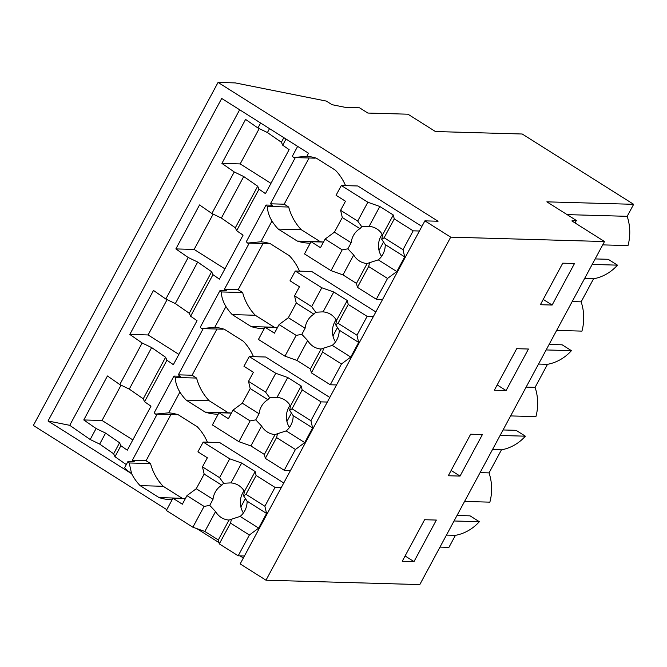 <?xml version="1.0" encoding="UTF-8"?>
<svg xmlns="http://www.w3.org/2000/svg" width="667" height="667" viewBox="0 0 667 667"><rect width="100%" height="100%" fill="white"/><g stroke="black" fill="none" stroke-linecap="round" stroke-linejoin="round"><path stroke-width="1" d="M218.067 82.416L438.069 221.236L424.887 220.86L450.709 237.152L604.51 241.537L571.852 220.927L576.363 220.46L546.857 201.843L633.65 204.319L522.228 134.009L435.434 131.541L407.962 114.199L367.859 113.056L359.538 107.804L345.606 107.412L332.066 104.702L326.346 101.092L235.293 82.908L218.067 82.416L33.35 425.463L166.783 509.663M595.156 258.921L608.196 259.296L617.475 265.149A46.948 43.247 -88.4 0 1 593.547 278.806L581.14 301.843L572.178 301.592M556.67 330.398L581.949 331.115A46.948 43.247 -88.4 0 0 581.14 301.843M549.108 344.439L562.148 344.814L571.427 350.667A46.948 43.247 -88.4 0 1 547.499 364.324L535.092 387.369L526.13 387.11M510.622 415.916L535.909 416.633A46.948 43.247 -88.4 0 0 535.092 387.369M503.06 429.957L516.1 430.332L525.379 436.185A46.948 43.247 -88.4 0 1 501.451 449.841L489.044 472.886A46.948 43.247 -88.4 0 1 489.861 502.151L464.574 501.434M457.012 515.474L470.06 515.849L479.331 521.702A46.948 43.247 -88.4 0 1 455.403 535.359L448.933 547.365L439.978 547.115M633.65 204.319L627.18 216.325L567.1 214.616M602.71 244.881L627.997 245.598A46.948 43.247 -88.4 0 0 627.18 216.325M243.363 557.987L239.995 555.861M218.976 542.588L196.815 528.606M239.645 109.78L69.743 425.321L48.041 420.985L221.702 98.458L308.513 153.235L306.878 156.261A51.209 47.174 -88.4 0 1 316.416 158.221L335.401 170.202A51.192 47.157 -88.4 0 1 345.548 185.626M394.272 218.918L384.125 237.76L403.018 249.683L413.165 230.832L394.272 218.918L393.288 214.982L379.815 206.487L367.842 202.243L341.321 185.509L357.804 185.976L421.894 226.421M322.111 242.021L323.628 241.838M278.264 229.081L301.334 229.74A51.209 47.174 -88.4 0 1 288.686 207.028L267.334 206.42C267.525 211.347 269.076 216.233 271.986 221.06A51.209 47.174 -88.4 0 0 278.264 229.081L297.249 241.062A51.192 47.157 -88.4 0 0 309.488 243.18A51.192 47.157 -88.4 0 0 310.263 243.197M320.935 241.988A51.192 47.157 -88.4 0 0 321.736 241.779M299.5 271.144A51.192 47.157 -88.4 0 0 289.353 255.719L270.368 243.738A51.209 47.174 -88.4 0 0 260.83 241.787L247.599 243.071A22.595 4.21 28.3 0 1 246.315 241.687L266.05 205.036A22.595 4.21 28.3 0 0 267.334 206.42M348.232 304.435L338.077 323.287L356.97 335.201L367.117 316.358L348.232 304.435L347.24 300.5L333.775 292.004L321.794 287.76L295.281 271.027L311.756 271.494L375.846 311.939M276.063 327.539L277.58 327.355M232.216 314.599L255.286 315.258A51.209 47.174 -88.4 0 1 242.638 292.546L221.286 291.938C221.477 296.865 223.028 301.751 225.946 306.578A51.209 47.174 -88.4 0 0 232.216 314.599L251.201 326.58A51.192 47.157 -88.4 0 0 263.44 328.698A51.192 47.157 -88.4 0 0 264.215 328.714M274.887 327.505A51.192 47.157 -88.4 0 0 275.688 327.305M253.46 356.662A51.192 47.157 -88.4 0 0 243.305 341.237L224.32 329.256A51.209 47.174 -88.4 0 0 214.782 327.305L201.551 328.589A22.595 4.21 28.3 0 1 200.267 327.205L220.002 290.554A22.595 4.21 28.3 0 0 221.286 291.938M302.184 389.953L292.038 408.804L310.922 420.719L321.069 401.876L302.184 389.953L301.192 386.018L287.727 377.522L275.754 373.278L249.233 356.545L265.708 357.012L329.806 397.457M230.015 413.056L231.532 412.873M186.168 400.117L209.238 400.775A51.209 47.174 -88.4 0 1 196.59 378.064L175.238 377.455C175.429 382.383 176.98 387.269 179.898 392.096A51.209 47.174 -88.4 0 0 186.168 400.117L205.153 412.098A51.192 47.157 -88.4 0 0 217.392 414.215A51.192 47.157 -88.4 0 0 218.167 414.232M228.839 413.023A51.192 47.157 -88.4 0 0 229.648 412.823M207.412 442.179A51.192 47.157 -88.4 0 0 197.257 426.755L178.272 414.774A51.209 47.174 -88.4 0 0 168.734 412.823L155.503 414.107A22.595 4.21 28.3 0 1 154.227 412.723L173.962 376.071L180.373 376.255L178.331 374.837L192.104 375.229L196.59 378.064M256.136 475.471L245.99 494.322L264.874 506.236L275.021 487.394L256.136 475.471L255.144 471.544L241.679 463.04L229.706 458.796L203.185 442.063L219.66 442.529L283.758 482.975M183.967 498.574L185.484 498.391M140.12 485.634L163.19 486.293A51.209 47.174 -88.4 0 1 150.542 463.582L129.19 462.973L131.624 473.728A51.209 47.174 -88.4 0 0 133.85 477.614A51.209 47.174 -88.4 0 0 140.12 485.634L159.105 497.615A51.192 47.157 -88.4 0 0 171.344 499.733A51.192 47.157 -88.4 0 0 172.119 499.75M182.791 498.541A51.192 47.157 -88.4 0 0 183.6 498.341M131.624 473.728L48.041 420.985M424.887 220.86L240.17 563.915L265.991 580.207L450.709 237.152M604.51 241.537L419.801 584.584L265.991 580.207M552.134 305.044L574.504 263.507L562.748 263.173L540.378 304.711L552.134 305.044L543.23 299.425M506.086 390.562L528.456 349.024L516.7 348.691L494.33 390.228L506.086 390.562L497.182 384.942M460.047 476.08L482.408 434.542L470.652 434.209L448.291 475.746L460.047 476.08L451.134 470.46M413.999 561.597L436.36 520.06L424.604 519.726L402.243 561.264L413.999 561.597L405.086 555.978M576.363 220.46L575.029 222.928M593.547 278.806L584.584 278.548M592.188 264.424L617.475 265.149M315.674 157.987A51.209 47.174 -88.4 0 0 314.999 158.162L293.647 157.554A22.595 4.21 28.3 0 1 292.363 156.17L297.64 146.373M293.647 157.554L306.878 156.261M301.334 229.74L320.318 241.721L297.249 241.062M320.318 241.721A51.192 47.157 -88.4 0 0 321.069 241.954M286.01 139.036L282.7 145.181L289.119 149.641L265.441 193.622L259.021 189.161L257.695 186.226L243.738 176.538L234.25 171.961L211.881 213.498L199.541 204.936L175.855 248.916L188.202 257.487L175.704 280.699L165.833 299.024L153.493 290.453L129.815 334.434L142.154 343.005L129.656 366.216L119.785 384.542L107.445 375.971L83.767 419.952L96.106 428.522L90.187 439.511L69.743 425.321M234.25 171.961L221.903 163.398L240.187 163.915L270.977 183.35M260.605 123.011L257.929 127.981L245.589 119.418L221.903 163.398M269.526 128.639L267.417 132.558L257.929 127.981M283.842 137.669L281.382 142.246L267.417 132.558M282.7 145.181L281.382 142.246M203.21 328.631L178.331 374.837M220.002 290.554L226.421 290.737L224.379 289.32L238.152 289.711L242.638 292.546M249.258 243.113L224.379 289.32M266.05 205.036L272.469 205.219L270.427 203.802L284.192 204.194L309.071 157.987M295.306 157.595L270.427 203.802M259.021 189.161L236.652 230.699L235.334 227.764L221.369 218.076L211.881 213.498M126.296 464.591L114.957 456.712L120.877 445.723L127.297 450.183L150.984 406.195L144.556 401.742L166.925 360.205L173.345 364.657L197.032 320.677L190.604 316.216L212.973 274.679L219.393 279.139L243.08 235.159L236.652 230.699M131.766 473.728A22.595 4.21 28.3 0 1 124.621 467.7L127.914 461.589L134.325 461.772L132.291 460.355L146.056 460.747L170.935 414.541M157.162 414.149L132.291 460.355M288.686 207.028L284.192 204.194M243.738 176.538L221.369 218.076M259.205 128.598L240.187 163.915M257.695 186.226L235.334 227.764M480.082 472.628L489.044 472.886M446.44 535.101L455.403 535.359M454.044 520.985L479.331 521.702M501.451 449.841L492.488 449.583M177.53 414.541A51.209 47.174 -88.4 0 0 176.855 414.716L155.503 414.107M163.19 486.293L182.174 498.274L159.105 497.615M182.174 498.274A51.192 47.157 -88.4 0 0 182.925 498.507M114.957 456.712L113.64 453.777L99.675 444.089L90.187 439.511M150.542 463.582L146.056 460.747M127.914 461.589A22.595 4.21 28.3 0 0 129.19 462.973M120.877 445.723L119.56 442.78L113.64 453.777M119.56 442.78L105.594 433.091L99.675 444.089M105.594 433.091L96.106 428.522M166.925 360.205L165.599 357.262L143.238 398.799L129.281 389.111L119.785 384.542M144.556 401.742L143.238 398.799M132.833 439.903L102.043 420.468L83.767 419.952M121.06 385.151L102.043 420.468M165.599 357.262L151.642 347.574L129.281 389.111M151.642 347.574L142.154 343.005M538.536 364.065L547.499 364.324M546.14 349.942L571.427 350.667M212.973 274.679L211.647 271.744L197.69 262.056L175.329 303.593L165.833 299.024M197.69 262.056L188.202 257.487M224.929 268.868L194.139 249.433L175.855 248.916M213.157 214.115L194.139 249.433M269.626 243.505A51.209 47.174 -88.4 0 0 268.951 243.68L247.599 243.071M255.286 315.258L274.27 327.239L251.201 326.58M274.27 327.239A51.192 47.157 -88.4 0 0 275.021 327.472M263.023 243.505L238.152 289.711M211.647 271.744L189.286 313.282L175.329 303.593M190.604 316.216L189.286 313.282M500.092 435.459L525.379 436.185M178.881 354.385L148.091 334.951L129.815 334.434M167.109 299.633L148.091 334.951M223.578 329.023A51.209 47.174 -88.4 0 0 222.903 329.198L201.551 328.589M209.238 400.775L228.222 412.756L205.153 412.098M228.222 412.756A51.192 47.157 -88.4 0 0 228.973 412.99M173.962 376.071A22.595 4.21 28.3 0 0 175.238 377.455M216.983 329.023L192.104 375.229M342.304 217.509L359.963 228.656A18.584 17.117 -88.4 0 0 353.368 235.626A18.584 17.117 -88.4 0 0 351.15 242.738L334.409 232.174L342.304 217.509L340.604 210.305L357.695 221.085L361.772 226.722L359.963 228.656M325.112 239.069L342.204 249.85L331.007 270.652L304.486 253.919L311.064 241.704L320.493 247.657L325.112 239.069L334.409 232.174M341.321 185.509L336.06 195.281L345.489 201.226L340.604 210.305M342.204 249.85L347.882 248.841L351.15 242.738M378.281 259.855A18.584 17.117 -88.4 0 0 382.908 254.26A18.584 17.117 -88.4 0 0 385.251 244.614L404.711 256.895L396.815 271.552L378.281 259.855L367.167 263.498L356.453 283.4L342.98 274.904L331.007 270.652M367.325 263.507L367.167 263.498A18.584 17.117 -88.4 0 1 353.693 255.002L342.98 274.904M347.882 248.841L353.693 255.002M382.183 234.25A18.584 17.117 -88.4 0 0 380.832 236.41A18.584 17.117 -88.4 0 0 381.549 256.411M361.772 226.722L368.417 226.363M384.125 237.76L381.741 239.32L382.575 234.884A18.584 17.117 -88.4 0 0 369.101 226.388L379.815 206.487M381.741 239.32L385.251 244.614M367.842 202.243L357.695 221.085M311.064 241.704L323.503 242.054M368.643 266.533L357.437 287.335L376.33 299.25L387.527 278.447L368.643 266.533L369.651 262.581M387.527 278.447L396.815 271.552M357.437 287.335L356.453 283.4M393.288 214.982L382.575 234.884M403.018 249.683L404.711 256.895M413.165 230.832L419.418 231.015M376.33 299.25L382.583 299.433M383.583 241.929L379.014 250.417M296.256 303.026L313.915 314.174A18.584 17.117 -88.4 0 0 307.32 321.144A18.584 17.117 -88.4 0 0 305.102 328.256L288.361 317.692L296.256 303.026L294.556 295.823L311.647 306.603L315.724 312.239L313.915 314.174M279.073 324.587L296.165 335.376L284.959 356.17L258.437 339.436L265.016 327.222L274.445 333.175L279.073 324.587L288.361 317.692M295.281 271.027L290.012 280.799L299.441 286.743L294.556 295.823M296.165 335.376L301.834 334.359L305.102 328.256M332.233 345.373A18.584 17.117 -88.4 0 0 336.86 339.778A18.584 17.117 -88.4 0 0 339.203 330.132L358.663 342.413L350.767 357.07L332.233 345.373L321.119 349.016L310.405 368.918L296.932 360.422L284.959 356.17M321.277 349.024L321.119 349.016A18.584 17.117 -88.4 0 1 307.654 340.52L296.932 360.422M301.834 334.359L307.654 340.52M336.135 319.768A18.584 17.117 -88.4 0 0 334.784 321.928A18.584 17.117 -88.4 0 0 335.501 341.929M315.724 312.239L322.428 311.881M338.077 323.287L335.693 324.837L336.527 320.402A18.584 17.117 -88.4 0 0 323.053 311.906L333.775 292.004M335.693 324.837L339.203 330.132M321.794 287.76L311.647 306.603M265.016 327.222L277.464 327.572M322.595 352.051L311.389 372.853L330.282 384.767L341.479 363.965L322.595 352.051L323.603 348.099M341.479 363.965L350.767 357.07M311.389 372.853L310.405 368.918M347.24 300.5L336.527 320.402M356.97 335.201L358.663 342.413M367.117 316.358L373.378 316.533M330.282 384.767L336.535 384.951M337.535 327.447L332.966 335.935M250.208 388.544L267.867 399.691A18.584 17.117 -88.4 0 0 261.272 406.662A18.584 17.117 -88.4 0 0 259.054 413.773L242.313 403.21L250.208 388.544L248.508 381.341L265.599 392.121L269.676 397.757L267.867 399.691M233.025 410.105L250.117 420.894L238.911 441.687L212.389 424.954L218.968 412.74L228.397 418.693L233.025 410.105L242.313 403.21M249.233 356.545L243.972 366.316L253.393 372.269L248.508 381.341M250.117 420.894L255.786 419.877L259.054 413.773M286.185 430.89A18.584 17.117 -88.4 0 0 290.812 425.296A18.584 17.117 -88.4 0 0 293.155 415.649L312.615 427.931L304.727 442.588L286.185 430.89L275.071 434.534L264.357 454.435L250.884 445.94L238.911 441.687M275.229 434.551L275.071 434.534A18.584 17.117 -88.4 0 1 261.606 426.038L250.884 445.94M255.786 419.877L261.606 426.038M290.087 405.294A18.584 17.117 -88.4 0 0 288.736 407.445A18.584 17.117 -88.4 0 0 289.461 427.455M269.676 397.757L276.38 397.399M292.038 408.804L289.653 410.355L290.478 405.92A18.584 17.117 -88.4 0 0 277.005 397.424L287.727 377.522M289.645 410.355L293.155 415.649M275.754 373.278L265.599 392.121M218.968 412.74L231.416 413.098M276.547 437.569L265.341 458.371L284.234 470.285L295.431 449.483L276.547 437.569L277.555 433.617M295.431 449.483L304.727 442.588M265.341 458.371L264.357 454.435M301.192 386.018L290.478 405.92M310.922 420.719L312.615 427.931M321.069 401.876L327.33 402.051M284.234 470.285L290.487 470.468M291.487 412.965L286.918 421.452M204.16 474.07L221.819 485.209A18.584 17.117 -88.4 0 0 215.224 492.179A18.584 17.117 -88.4 0 0 213.006 499.291L196.265 488.728L204.16 474.07L202.468 466.858L219.56 477.639L223.628 483.275L221.819 485.209M186.977 495.623L204.069 506.411L192.863 527.213L166.35 510.472L172.928 498.257L182.349 504.21L186.977 495.623L196.265 488.728M203.185 442.063L197.924 451.834L207.354 457.787L202.468 466.858M204.069 506.411L209.746 505.394L213.006 499.291M240.137 516.408A18.584 17.117 -88.4 0 0 244.764 510.814A18.584 17.117 -88.4 0 0 247.115 501.167L266.567 513.448L258.679 528.106L240.137 516.408L229.023 520.052L218.309 539.953L204.844 531.457L192.863 527.213M229.181 520.068L229.023 520.052A18.584 17.117 -88.4 0 1 215.558 511.556L204.844 531.457M209.746 505.394L215.558 511.556M244.039 490.812A18.584 17.117 -88.4 0 0 242.688 492.963A18.584 17.117 -88.4 0 0 243.413 512.973M223.628 483.275L230.273 482.916M245.99 494.322L243.605 495.873L244.43 491.437A18.584 17.117 -88.4 0 0 230.965 482.941L241.679 463.04M243.605 495.873L247.115 501.167M229.706 458.796L219.56 477.639M172.928 498.257L185.368 498.616M230.499 523.086L219.301 543.888L238.186 555.803L249.383 535.001L230.499 523.086L231.507 519.134M249.383 535.001L258.679 528.106M219.301 543.888L218.309 539.953M255.144 471.544L244.43 491.437M264.874 506.236L266.567 513.448M275.021 487.394L281.282 487.569M238.186 555.803L244.447 555.986M245.448 498.482L240.879 506.97M271.986 221.06L260.83 241.787M225.946 306.578L214.782 327.305M179.898 392.096L168.734 412.823"/></g></svg>
